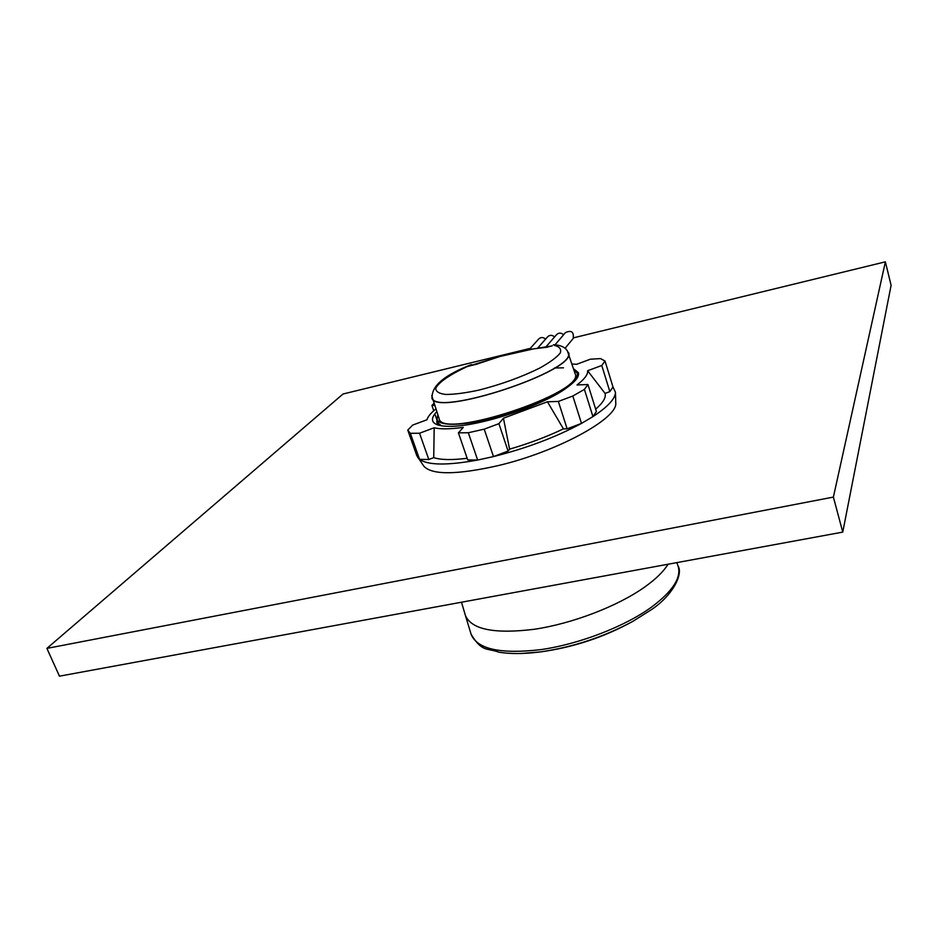 <?xml version="1.0" encoding="UTF-8"?>
<svg xmlns="http://www.w3.org/2000/svg" width="938" height="938" viewBox="0 0 938 938"><rect width="100%" height="100%" fill="white"/><g stroke="black" fill="none" stroke-linecap="round" stroke-linejoin="round"><path stroke-width="1.41" d="M437.8 414.819L437.131 419.356C439.512 427.927 474.311 425.16 512.523 412.462C550.758 399.881 580.341 381.356 577.14 373.043L578.512 373.207L573.833 369.549M578.125 376.161L577.14 373.043L573.915 369.807M436.709 411.77C433.239 415.382 431.902 418.442 432.711 420.928C434.165 424.808 440.684 426.602 452.268 426.333C482.589 425.571 544.169 404.923 566.822 387.699C575.604 381.426 579.461 376.419 578.383 372.667L573.587 368.763M441.61 425.829L436.78 422.276L437.014 418.958M554.475 367.989L563.492 367.825M437.858 424.949L436.78 422.276M615.738 402.449L615.75 402.848C618.271 418.301 556.984 451.905 497.55 465.752C456.736 474.886 432.184 475.062 423.917 466.292L423.683 465.963M587.95 384.498L596.392 411.512L592.945 416.613L584.397 389.387L587.95 384.498L576.999 384.979C584.503 379.198 588.044 374.45 587.634 370.733L601.774 365.48L605.01 361.013L600.496 358.597L590.365 359.207L576.565 364.331L572.074 363.967M595.665 409.167C603.028 402.789 606.171 397.536 605.092 393.421L609.841 391.627L612.995 386.972L615.457 392.272C615.34 398.709 607.836 406.822 592.945 416.613L581.501 423.401L567.127 428.818L563.41 428.865C546.936 436.733 528.997 443.498 509.58 449.15L508.079 451.072L493.482 456.583L484.219 429.158L498.91 423.659L503.436 418.219L509.58 449.15M605.092 393.421L587.634 370.733M423.917 466.292L416.835 455.727M416.906 455.927L407.76 430.096L412.685 425.066L426.954 419.778C427.834 416.66 430.788 413.083 435.795 409.038M433.731 457.638L428.795 459.491L419.591 459.386L410.363 433.309L419.544 433.227L434.188 427.775L433.731 457.638C440.825 459.96 451.975 460.171 467.159 458.283M434.188 427.775C440.637 429.323 450.334 429.182 463.278 427.376L458.412 432.84L467.722 459.937L477.653 460.042C447.391 465.541 428.033 465.318 419.591 459.386L417.844 457.627M563.41 428.865L547.452 401.781L558.356 401.441L572.825 396.024L581.501 423.401C555.824 437.202 526.476 448.258 493.482 456.583L477.653 460.042L468.32 432.746L484.219 429.158M433.86 403.457L431.914 405.451L434.517 405.368M407.76 430.096L410.363 433.309M458.412 432.84L468.32 432.746M547.452 401.781L503.436 418.219M572.825 396.024L584.397 389.387M508.079 451.072L498.91 423.659M428.795 459.491L419.544 433.227M437.038 420.212L435.197 414.913M433.755 410.75L431.914 405.451M612.995 386.972L605.01 361.013M609.841 391.627L601.774 365.48M567.127 428.818L558.356 401.441M529.36 349.428L538.6 339.099C540.769 337.012 543.102 337.023 545.599 339.11M555.003 344.856L565.45 332.591C571.476 329.93 574.044 331.888 573.165 338.489L572.86 338.864M545.459 347.47L556.457 334.772C558.673 332.591 561.065 332.58 563.609 334.749M537.38 348.444L547.511 336.941C549.703 334.807 552.06 334.807 554.581 336.93M431.75 395.66L439.125 418.641C441.446 440.285 586.156 392.424 575.123 373.664L567.349 350.812M472.775 365.14L471.322 364.612M471.099 364.706C444.6 374.989 431.621 385.928 432.137 397.513C433.708 418.16 579.192 370.041 568.135 352.536C566.317 347.705 561.393 345.102 553.373 344.727M551.907 345.923L534.109 348.807M470.196 365.785L467.03 366.641C449.49 374.883 439.066 382.059 435.771 388.156C435.619 391.521 438.949 393.632 445.773 394.464C454.496 394.429 465.565 392.975 478.978 390.091C501.115 384.451 521.282 377.158 539.467 368.212C549.609 362.584 556.515 357.566 560.174 353.145C561.686 349.346 559.763 346.755 554.417 345.407M475.296 364.636L499.884 356.499L467.03 366.641M533.511 348.877L499.884 356.499M552.294 345.817L545.81 347.494M431.855 397.689C433.766 418.219 579.168 370.135 568.463 352.512M573.564 337.821L885.378 261.831L891.1 285.316L842.758 532.104L59.457 676.169L46.9 648.393L343.027 394.007L530.31 348.361M885.378 261.831L833.39 497.081L46.9 648.393M842.758 532.104L833.39 497.081M650.984 609.946L632.915 621.308C603.873 636.961 573.024 647.161 540.382 651.91L520.285 653.54M651.441 607.179C624.345 626.748 579.027 644.207 540.675 649.647C500.341 654.29 477.161 649.166 471.122 634.287C482.085 652.426 486.81 647.771 499.028 652.215C510.577 654.091 524.354 653.985 540.382 651.91C573.13 647.478 603.978 637.277 632.915 621.308L651.089 609.864C672.429 595.865 683.474 574.15 678.01 565.872C681.75 577.362 672.898 591.128 651.441 607.179M668.055 564.242C663.541 571.582 655.685 579.238 644.488 587.188C617.392 606.358 572.286 623.653 534.179 629.292C494.115 634.17 471.157 629.468 465.318 615.187L471.122 634.287M437.131 419.356L438.456 423.167M676.849 562.624L678.01 565.872M461.508 602.231L465.318 615.187M615.75 402.848L615.457 392.272M565.11 348.256L573.165 338.489M533.851 348.842C522.126 350.226 508.924 353.333 494.256 358.164M533.523 348.866L546.045 347.341M469.692 365.89L475.566 364.46"/></g></svg>
